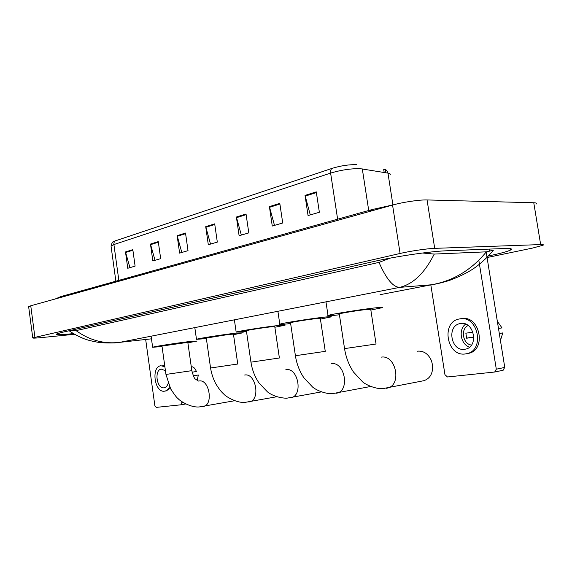 <?xml version="1.0" encoding="UTF-8"?>
<svg xmlns="http://www.w3.org/2000/svg" width="572" height="572" viewBox="0 0 572 572"><rect width="100%" height="100%" fill="white"/><g stroke="black" fill="none" stroke-linecap="round" stroke-linejoin="round"><path stroke-width="0.86" d="M129.93 267.639L125.497 251.937L127.756 268.275L135.106 266.123L132.818 249.628L125.497 251.937M155.019 260.303L150.465 244.072L152.824 260.946L160.675 258.651L158.28 241.613L150.465 244.072M181.825 252.466L177.141 235.671L179.615 253.117L188.016 250.658L185.507 233.04L177.141 235.671M310.281 214.922L305.033 195.41L308.065 215.572L319.362 212.269L316.28 191.87L305.033 195.41M274.496 225.382L269.398 206.628L272.272 226.033L282.718 222.98L279.801 203.353L269.398 206.628M241.334 235.078L236.386 217.024L239.11 235.728L248.799 232.89L246.031 213.985L236.386 217.024M210.525 244.08L205.713 226.676L208.308 244.73L217.317 242.092L214.686 223.852L205.713 226.676M390.104 174.939C390.705 174.074 389.99 173.466 387.966 173.116C387.473 170.792 386.171 169.505 384.055 169.248L385.478 169.669L385.492 171.164M115.787 240.64C114.364 241.312 113.735 242.614 113.907 244.544L111.032 246.039C112.584 240.161 113.835 242.099 114.457 241.155L332.361 168.275C340.912 165.701 348.977 164.5 356.556 164.665M383.211 172.336L384.098 171.886M385.735 172.751L385.442 170.849C385.921 170.141 385.335 169.641 383.698 169.348L384.191 172.494M28.671 306.899L30.752 305.791L392.556 205.069C402.759 202.166 419.576 199.671 427.055 199.943L533.769 202.753C536.279 202.838 537.101 203.246 536.229 203.997M74.589 334.284L40.591 337.673C35.157 338.202 32.547 338.267 32.754 337.873L400.093 253.46C410.403 251.058 427.277 248.57 434.699 248.355L540.654 244.58C543.15 244.501 543.936 244.723 543.028 245.252L532.36 248.119L487.058 257.529M488.416 255.956L489.632 255.705C500.822 253.353 507.843 251.437 510.696 249.964C512.705 248.784 510.724 248.298 504.754 248.498L445.688 250.822C430.752 251.294 395.409 256.506 374.846 261.268L61.49 332.489L56.421 334.055C55.934 334.906 61.211 334.806 72.251 333.733L73.466 333.619M486.336 251.837L493.357 250.214C489.346 255.298 484.298 260.289 478.206 265.186C471.335 270.756 461.597 275.897 448.991 280.595C436.364 284.391 430.938 284.792 431.953 284.699L431.452 284.77C453.26 280.916 471.557 269.941 486.336 251.837L434.248 254.068C424.681 273.073 413.141 284.177 399.628 287.38C393.05 287.144 386.179 278.807 379.007 262.376L76.076 330.616C89.497 340.304 104.075 344.215 119.813 342.342L114.314 342.935M69.441 330.945L68.947 330.795M69.82 330.602L76.076 330.616M379.007 262.376L390.318 258.094M422.544 253.01L434.248 254.068M149.185 339.082L119.813 342.342L399.628 287.38L431.452 284.77L380.087 294.68L431.624 284.749M438.145 283.548L431.66 284.749M486.179 252.037L504.769 367.431L502.881 370.291M430.83 284.892L444.952 374.674L447.468 376.977L494.694 372.022L496.303 369.19L478.828 260.339M464.628 349.292L465.565 349.12C479.15 346.682 474.009 320.728 460.539 323.516L459.974 323.623C446.41 325.918 451.043 351.623 464.628 349.292M500.428 340.49L502.809 332.911L499.284 333.412M467.088 353.632L468.475 353.382C486.951 350.021 479.837 314.764 461.554 318.661M459.802 318.89L459.123 319.019C440.69 322.1 446.861 357 465.365 353.939L466.731 353.696C485.22 350.336 478.099 314.986 459.802 318.89M473.866 337.008L466.609 338.123M497.34 321.321L502.002 327.906L498.484 328.45M499.299 333.512L502.809 332.911M468.153 325.504C460.245 329 462.791 344.115 471.471 345.073M472.987 332.125L465.851 333.197L466.645 338.231L473.866 337.094M465.644 324.117C458.086 329.372 460.617 344.408 469.541 347.147M423.073 380.859L423.838 380.702C429.994 378.607 432.925 373.559 432.632 365.572L431.531 360.896C428.507 354.054 423.945 350.8 417.853 351.137L417.238 351.237M339.289 313.878L344.544 348.613L376.054 344.015L370.742 309.359L367.324 309.402C359.373 310.203 340.669 313.191 339.289 313.878L339.318 314.064M339.418 314.757L334.498 315.336C329.072 315.908 326.912 315.958 328.021 315.479C330.237 314.328 362.77 309.123 376.376 307.765C381.381 307.257 383.283 307.236 382.096 307.707L370.849 310.053M290.512 322.701L295.402 355.72L325.261 351.358L320.32 318.454L316.523 318.583C308.644 319.412 291.634 322.115 290.512 322.701L290.533 322.858M290.626 323.495L286.908 323.931C281.224 324.56 278.85 324.653 279.801 324.217C281.61 323.216 311.175 318.525 324.674 317.11C329.98 316.545 332.103 316.48 331.059 316.917L320.42 319.09M246.382 330.688L250.951 362.147L279.386 357.993L274.782 326.676L270.649 326.869C262.884 327.72 247.304 330.18 246.382 330.688L246.396 330.816M246.482 331.402L236.165 332.125C237.637 331.26 264.707 326.991 278.028 325.539C283.583 324.925 285.9 324.817 284.985 325.218L274.867 327.255M237.752 364.021L233.44 334.134L229.029 334.391L206.285 338.059M206.363 338.595L196.482 339.318C197.683 338.56 222.644 334.649 235.735 333.176L243.179 332.747L233.512 334.67M198.441 381.059L195.402 379.043C194.516 378.893 193.329 376.097 191.827 370.663L187.823 342.356L161.983 346.053M162.055 346.539L152.638 347.268C153.582 346.625 176.362 343.078 189.132 341.598L197.083 341.055L187.895 342.842M145.667 339.468L154.862 405.655L156.242 407.386L180.924 404.812L181.86 402.774L181.681 401.501M165.43 370.692L161.218 369.097C153.968 370.134 156.799 389.16 164.021 387.802L164.321 387.752C166.102 387.301 167.389 385.835 168.175 383.347M197.14 380.566L198.341 375.01L193.3 375.754M192.099 372.179L196.368 371.543C195.467 368.919 194.094 367.331 192.256 366.788L191.298 366.931M166.195 390.898L170.327 388.245M164.865 366.631L160.718 365.737C150.858 367.131 154.669 392.971 164.493 391.176L164.936 391.105C166.895 390.633 168.447 389.174 169.577 386.722M164.707 365.544L162.713 365.451M193.315 375.79L198.341 375.01M392.914 204.876L387.966 173.116L360.217 168.676C350.958 168.504 341.091 169.977 330.616 173.094C330.344 170.62 330.923 169.019 332.361 168.275M362.305 168.897L368.718 210.503M115.866 281.195L111.097 246.511M337.63 219.198L330.616 173.094L113.907 244.544L118.84 280.366M205.848 227.306L214.779 224.503M236.522 217.675L246.132 214.657M269.541 207.3L279.901 204.047M305.183 196.11L316.387 192.592M177.27 236.279L185.6 233.662M150.586 244.659L158.365 242.213M125.618 252.502L132.897 250.214M58.923 297.948L61.647 296.36L358.036 213.485M369.348 211.526L372.122 209.552L393.922 204.697M34.899 337.201L30.752 305.791M540.654 244.58L533.769 202.753M434.699 248.355L427.055 199.943M400.093 253.46L392.556 205.069M72.122 332.775L72.251 333.733M489.489 254.797L489.632 255.705M489.332 249.106L489.668 251.208M72.301 330.037L72.401 330.795M386.164 258.887L386.3 259.795M429.958 252.123L430.208 253.725M496.303 369.19L504.769 367.431M381.109 357.164C396.01 354.297 402.23 385.328 387.251 388.123L386.379 388.295M423.838 380.702L382.375 388.71C374.817 388.788 366.037 384.799 362.691 381.946L353.517 372.079C348.913 365.129 345.917 357.307 344.544 348.613L344.537 348.605M331.131 363.706C344.644 361.075 350.321 390.726 336.715 393.171L335.957 393.314M285.864 369.634C298.169 367.203 303.389 395.581 290.984 397.74L290.319 397.862M237.859 364.007L210.56 367.989L206.27 337.952M244.673 375.025C255.927 372.78 260.746 399.978 249.399 401.887L248.813 401.994M191.827 370.663L165.951 374.438L161.976 345.974M199.135 380.988C209.273 378.929 213.678 404.812 203.446 406.47L202.946 406.563M181.009 404.797L185.778 403.946L181.031 404.79M181.86 402.774L183.24 402.531M385.478 169.669L385.878 169.812M371.35 209.767L358.808 213.27M55.277 298.963L60.889 296.568M32.754 337.873L28.643 306.663M510.481 248.656L510.696 249.964M151.344 338.838L119.727 342.356M69.162 330.745C71.765 332.847 80.266 337.537 85.636 339.303C89.053 340.476 93.594 341.541 99.256 342.499C106.392 343.121 112.427 343.171 117.374 342.657L119.705 342.363M503.16 370.241L494.694 372.022M468.475 353.382L466.731 353.696M461.397 323.43L459.974 323.623M328.021 315.479L325.968 301.852M295.402 355.72C296.675 363.899 299.506 371.264 303.904 377.813L312.655 387.122C316.545 390.268 324.746 393.779 332.046 393.722L370.556 386.508M279.801 324.217L277.899 311.29M250.951 362.147C252.138 369.92 254.855 376.905 259.102 383.111L267.539 391.942C272.522 395.724 278.836 397.833 286.486 398.255L321.271 391.92M236.165 332.125L234.384 319.841M210.56 367.989C211.461 373.573 213.192 378.814 215.744 383.719C220.241 391.076 222.479 392.8 223.802 394.079C224.789 395.695 235.764 403.174 245.052 402.381L276.612 396.775M196.482 339.318L194.816 327.613M165.959 374.438L170.685 388.931C174.596 394.945 177.091 398.191 178.164 398.655C178.95 400.128 189.925 407.764 199.263 406.942L234.684 400.722M152.638 347.268L151.101 336.2M166.709 390.812L164.936 391.105M161.669 369.033L161.218 369.097"/></g></svg>
